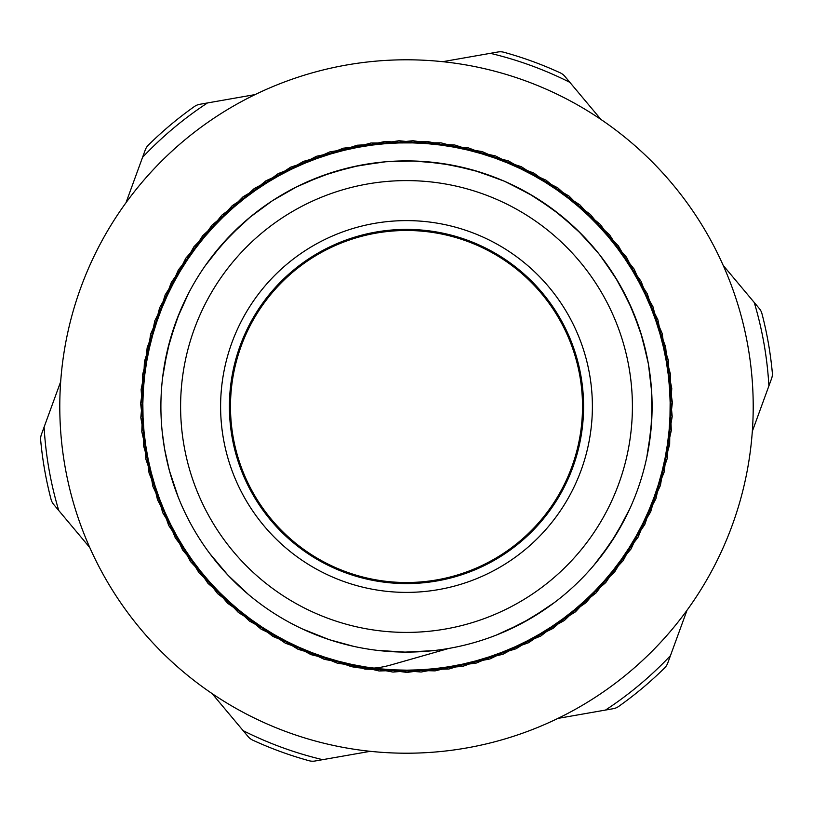 <?xml version="1.0" encoding="UTF-8"?>
<svg xmlns="http://www.w3.org/2000/svg" width="813" height="813" viewBox="0 0 813 813"><rect width="100%" height="100%" fill="white"/><g stroke="black" fill="none" stroke-linecap="round" stroke-linejoin="round"><path stroke-width="1.22" d="M389.773 665.237C377.212 668.814 364.346 669.262 351.196 666.589L285.272 643.144L227.691 603.317L182.559 549.832L152.885 486.438L140.852 417.496L147.143 347.781L171.482 282.162L212.041 225.12L266.136 180.689L329.905 151.858L399.01 140.72L468.613 147.956L533.938 173.128L590.411 214.459L634.16 269.113L662.107 333.269L672.381 402.516L664.18 472.018L638.195 537.007L596.081 592.911L540.899 635.959L476.347 663.042L406.998 672.422L337.588 663.296L272.965 636.447L217.589 593.612L175.303 537.86L149.043 472.963L140.619 403.492L150.608 334.204L178.352 269.957L221.868 215.13L278.209 173.616L343.421 148.169L413.014 140.7L482.16 151.564L546.041 180.181L600.279 224.398L641.061 281.298L665.623 346.826L672.199 416.52L660.4 485.493L630.979 549.019L586.021 602.646L528.613 642.717L462.749 666.365L392.984 672.077L324.174 659.313L261.024 629.11L208.016 583.409L168.698 525.503L145.913 459.315L141.127 389.498L154.785 320.84L185.842 258.127L232.223 205.689L290.648 167.173L357.12 145.222L426.998 141.401L495.473 155.913L557.759 187.833L609.608 234.855L647.321 293.818L668.428 360.555L671.294 430.494L655.898 498.765L623.154 560.635L575.452 611.843L516.001 648.794L448.989 668.987L379.021 670.969L310.973 654.638L249.51 621.122L198.972 572.718L162.763 512.81L143.495 445.524L142.387 375.535L159.653 307.71L193.951 246.695L243.036 196.797L303.401 161.381L370.952 143.007L440.931 142.824L508.542 160.964L569.07 196.085L618.347 245.811L652.93 306.643L670.471 374.417L669.668 444.396L650.695 511.773L614.74 571.824L564.405 620.461L503.084 654.211L435.107 670.877L365.139 669.14L298.025 649.282L238.443 612.545L190.496 561.57L157.519 499.822L141.787 431.632L144.399 361.673L165.191 294.855L202.671 235.729L254.306 188.484L316.46 156.289L384.864 141.503L454.772 144.999L521.316 166.695L579.943 204.927L626.498 257.193L657.869 319.753L671.772 388.36L667.331 458.207L644.79 524.476L605.756 582.565L552.911 628.469L489.914 658.967L421.144 672.016L351.368 666.599L285.383 643.235L227.833 603.409L182.61 549.984L152.966 486.581L140.812 417.648L147.143 347.944L171.38 282.284L211.959 225.242L265.983 180.76M448.939 648.408L389.783 665.278M377.151 650.349L405.057 652.117L433.105 650.664M496.204 635.136L521.621 623.48L545.493 608.988M593.836 565.33L610.695 543.013L624.872 518.907M646.731 457.587L651 429.955L652.067 402.008M642.26 337.649L632.921 311.288L620.624 286.186M581.478 234.154L560.767 215.364L538.033 199.083M478.918 171.817L451.774 165.08L424.04 161.523M359.061 165.517L331.968 172.458L305.861 182.458M250.536 216.776L229.967 235.719L211.715 256.898M179.246 313.34L170.11 339.763L164.084 367.07M162.234 432.15L164.572 448.939L169.348 470.453L178.179 496.997M516.722 626L526.814 620.614A245.607 245.607 0 0 1 526.082 621.03L526.448 620.817M607.575 547.556L613.917 538.033A245.607 245.607 0 0 1 613.459 538.745L613.693 538.389M650.41 435.433L651.477 424.04A245.607 245.607 0 0 1 651.416 424.884L651.447 424.457M647.483 359.061L640.542 331.968L630.542 305.861A245.607 245.607 0 0 1 630.878 306.623L618.093 281.755L602.524 258.534M596.224 250.536L577.281 229.967L556.102 211.715A245.607 245.607 0 0 1 556.763 212.223L533.714 196.39L508.999 183.311M499.66 179.246L473.237 170.11L445.931 164.084A245.607 245.607 0 0 1 446.764 164.216L446.347 164.145M651.67 391.836L648.428 364.061L642.016 336.846M615.441 277.416L599.435 254.489L580.889 233.555M529.324 193.809L504.365 181.208L478.115 171.563M413.878 161.004L385.921 161.736L358.238 165.679M296.664 186.827L272.396 200.72L249.886 217.305M380.85 162.234L353.249 166.716L326.348 174.338M233.738 231.908L225.902 240.048M188.514 293.341L177.051 318.848L168.596 345.495M165.649 454.67L168.088 465.524M216.969 562.718L224.53 571.448M313.168 633.693L324.417 637.981M506.377 630.878L531.245 618.093L554.466 602.524M600.777 556.763L616.61 533.714L629.689 508.999M648.784 446.754L651.813 418.959L651.62 391.002M638.937 327.151L628.419 301.227L615.004 276.694M573.572 226.481L552.037 208.636L528.592 193.392M468.278 168.789L440.9 163.291L413.034 160.984M348.411 167.864L321.541 176.035L295.912 187.203M241.969 224.144L222.477 243.809L205.191 265.8M175.466 323.168L167.356 350.433L162.559 377.974M163.728 443.695L164.582 448.939A245.607 245.607 0 0 0 564.202 594.781A245.607 245.607 0 0 0 490.706 175.781A245.607 245.607 0 0 0 164.592 448.939M209.805 553.572L227.965 575.198L248.382 594.445M302.162 628.845L329.224 639.658L353.614 646.345M600.919 119.43L569.883 82.367A362.984 362.984 0 0 0 490.32 53.333L442.699 61.686M255.099 94.593L207.478 102.946A362.984 362.984 0 0 0 142.56 157.326L125.985 202.742M557.901 718.407L605.522 710.054A362.984 362.984 0 0 0 670.44 655.674L687.015 610.258M752.32 431.337L768.895 385.921A362.984 362.984 0 0 0 754.261 302.507L723.224 265.445M60.68 381.663L44.105 427.079A362.984 362.984 0 0 0 58.739 510.493L89.776 547.556M212.081 693.57L243.117 730.633A362.984 362.984 0 0 0 322.68 759.667L370.301 751.314M223.402 438.614A185.892 185.892 0 0 0 525.859 549.009A185.892 185.892 0 0 0 470.229 231.878A185.892 185.892 0 0 0 223.402 438.614A185.892 185.892 0 0 0 525.859 549.009A185.892 185.892 0 0 0 470.229 231.878A185.892 185.892 0 0 0 223.402 438.614M232.071 437.099A177.092 177.092 0 0 0 520.208 542.261A177.092 177.092 0 0 0 467.211 240.14A177.092 177.092 0 0 0 232.071 437.099M280.068 284.032A176.025 176.025 0 0 1 575.777 358.248A176.025 176.025 0 0 1 363.655 577.23A176.025 176.025 0 0 1 280.068 284.032M754.261 302.507L759.291 308.503A13.333 13.333 0 0 1 761.964 313.696A367.385 367.385 0 0 1 772.33 372.781A13.333 13.333 0 0 1 771.578 378.573L768.895 385.921M569.883 82.367L564.852 76.371A13.333 13.333 0 0 0 560.208 72.824A367.385 367.385 0 0 0 503.867 52.256A13.333 13.333 0 0 0 498.023 51.981L490.32 53.333M605.522 710.054L613.226 708.702A13.333 13.333 0 0 0 618.622 706.456A367.385 367.385 0 0 0 664.607 667.94A13.333 13.333 0 0 0 667.758 663.022L670.44 655.674M207.478 102.946L199.774 104.298A13.333 13.333 0 0 0 194.378 106.544A367.385 367.385 0 0 0 148.393 145.06A13.333 13.333 0 0 0 145.242 149.978L142.56 157.326M44.105 427.079L41.422 434.427A13.333 13.333 0 0 0 40.67 440.219A367.385 367.385 0 0 0 51.036 499.304A13.333 13.333 0 0 0 53.709 504.497L58.739 510.493M243.117 730.633L248.148 736.629A13.333 13.333 0 0 0 252.792 740.176A367.385 367.385 0 0 0 309.133 760.744A13.333 13.333 0 0 0 314.977 761.019L322.68 759.667M87.164 271.471A346.714 346.714 0 0 0 449.233 750.572A346.714 346.714 0 0 0 683.103 197.457A346.714 346.714 0 0 0 87.164 271.471M184.002 445.524A225.892 225.892 0 0 0 551.549 579.679A225.892 225.892 0 0 0 483.948 194.297A225.892 225.892 0 0 0 184.002 445.524"/></g></svg>
